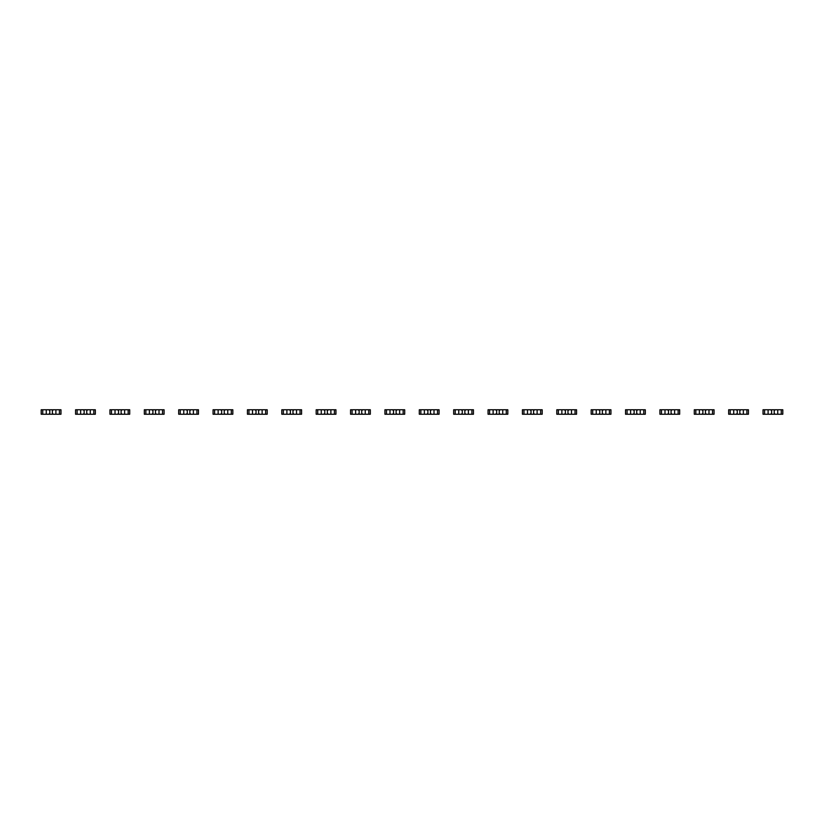 <?xml version="1.0" encoding="UTF-8"?>
<svg xmlns="http://www.w3.org/2000/svg" width="824" height="824" viewBox="0 0 824 824"><rect width="100%" height="100%" fill="white"/><g stroke="black" fill="none" stroke-linecap="round" stroke-linejoin="round"><path stroke-width="1.24" d="M42.735 409.765L42.735 414.235L41.2 414.235L41.2 409.765L46.268 409.765L46.268 414.235L60.966 414.235L60.966 409.765L59.431 409.765L59.431 414.235M46.268 409.765L55.898 409.765L55.898 414.235M48.853 409.765L49.79 410.713L49.79 413.288L48.853 414.235M42.735 414.235L46.268 414.235M53.313 409.765L52.376 410.713L52.376 413.288L53.313 414.235M55.898 409.765L59.431 409.765M77.106 409.765L77.106 414.235L75.571 414.235L75.571 409.765L80.639 409.765L80.639 414.235L95.337 414.235L95.337 409.765L93.802 409.765L93.802 414.235M80.639 409.765L90.269 409.765L90.269 414.235M83.224 409.765L84.161 410.713L84.161 413.288L83.224 414.235M77.106 414.235L80.639 414.235M87.694 409.765L86.747 410.713L86.747 413.288L87.694 414.235M90.269 409.765L93.802 409.765M111.477 409.765L111.477 414.235L109.942 414.235L109.942 409.765L115.02 409.765L115.02 414.235L129.708 414.235L129.708 409.765L128.173 409.765L128.173 414.235M115.02 409.765L124.64 409.765L124.64 414.235M117.595 409.765L118.543 410.713L118.543 413.288L117.595 414.235M111.477 414.235L115.02 414.235M122.065 409.765L121.118 410.713L121.118 413.288L122.065 414.235M124.64 409.765L128.173 409.765M145.858 409.765L145.858 414.235L144.324 414.235L144.324 409.765L149.391 409.765L149.391 414.235L164.079 414.235L164.079 409.765L162.544 409.765L162.544 414.235M149.391 409.765L159.011 409.765L159.011 414.235M151.966 409.765L152.914 410.713L152.914 413.288L151.966 414.235M145.858 414.235L149.391 414.235M156.436 409.765L155.489 410.713L155.489 413.288L156.436 414.235M159.011 409.765L162.544 409.765M180.229 409.765L180.229 414.235L178.695 414.235L178.695 409.765L183.762 409.765L183.762 414.235L198.46 414.235L198.46 409.765L196.926 409.765L196.926 414.235M183.762 409.765L193.382 409.765L193.382 414.235M186.337 409.765L187.285 410.713L187.285 413.288L186.337 414.235M180.229 414.235L183.762 414.235M190.808 409.765L189.86 410.713L189.86 413.288L190.808 414.235M193.382 409.765L196.926 409.765M214.601 409.765L214.601 414.235L213.066 414.235L213.066 409.765L218.133 409.765L218.133 414.235L232.832 414.235L232.832 409.765L231.297 409.765L231.297 414.235M218.133 409.765L227.764 409.765L227.764 414.235M220.719 409.765L221.656 410.713L221.656 413.288L220.719 414.235M214.601 414.235L218.133 414.235M225.179 409.765L224.241 410.713L224.241 413.288L225.179 414.235M227.764 409.765L231.297 409.765M248.972 409.765L248.972 414.235L247.437 414.235L247.437 409.765L252.505 409.765L252.505 414.235L267.203 414.235L267.203 409.765L265.668 409.765L265.668 414.235M252.505 409.765L262.135 409.765L262.135 414.235M255.09 409.765L256.027 410.713L256.027 413.288L255.09 414.235M248.972 414.235L252.505 414.235M259.56 409.765L258.612 410.713L258.612 413.288L259.56 414.235M262.135 409.765L265.668 409.765M283.343 409.765L283.343 414.235L281.808 414.235L281.808 409.765L286.886 409.765L286.886 414.235L301.574 414.235L301.574 409.765L300.039 409.765L300.039 414.235M286.886 409.765L296.506 409.765L296.506 414.235M289.461 409.765L290.409 410.713L290.409 413.288L289.461 414.235M283.343 414.235L286.886 414.235M293.931 409.765L292.983 410.713L292.983 413.288L293.931 414.235M296.506 409.765L300.039 409.765M317.724 409.765L317.724 414.235L316.189 414.235L316.189 409.765L321.257 409.765L321.257 414.235L335.945 414.235L335.945 409.765L334.41 409.765L334.41 414.235M321.257 409.765L330.877 409.765L330.877 414.235M323.832 409.765L324.78 410.713L324.78 413.288L323.832 414.235M317.724 414.235L321.257 414.235M328.302 409.765L327.355 410.713L327.355 413.288L328.302 414.235M330.877 409.765L334.41 409.765M352.095 409.765L352.095 414.235L350.561 414.235L350.561 409.765L355.628 409.765L355.628 414.235L370.326 414.235L370.326 409.765L368.792 409.765L368.792 414.235M355.628 409.765L365.248 409.765L365.248 414.235M358.203 409.765L359.151 410.713L359.151 413.288L358.203 414.235M352.095 414.235L355.628 414.235M362.673 409.765L361.726 410.713L361.726 413.288L362.673 414.235M365.248 409.765L368.792 409.765M386.466 409.765L386.466 414.235L384.932 414.235L384.932 409.765L389.999 409.765L389.999 414.235L404.697 414.235L404.697 409.765L403.163 409.765L403.163 414.235M389.999 409.765L399.63 409.765L399.63 414.235M392.574 409.765L393.522 410.713L393.522 413.288L392.574 414.235M386.466 414.235L389.999 414.235M397.044 409.765L396.107 410.713L396.107 413.288L397.044 414.235M399.63 409.765L403.163 409.765M420.837 409.765L420.837 414.235L419.303 414.235L419.303 409.765L424.37 409.765L424.37 414.235L439.068 414.235L439.068 409.765L437.534 409.765L437.534 414.235M424.37 409.765L434.001 409.765L434.001 414.235M426.956 409.765L427.893 410.713L427.893 413.288L426.956 414.235M420.837 414.235L424.37 414.235M431.426 409.765L430.478 410.713L430.478 413.288L431.426 414.235M434.001 409.765L437.534 409.765M455.209 409.765L455.209 414.235L453.674 414.235L453.674 409.765L458.752 409.765L458.752 414.235L473.44 414.235L473.44 409.765L471.905 409.765L471.905 414.235M458.752 409.765L468.372 409.765L468.372 414.235M461.327 409.765L462.274 410.713L462.274 413.288L461.327 414.235M455.209 414.235L458.752 414.235M465.797 409.765L464.849 410.713L464.849 413.288L465.797 414.235M468.372 409.765L471.905 409.765M489.59 409.765L489.59 414.235L488.055 414.235L488.055 409.765L493.123 409.765L493.123 414.235L507.811 414.235L507.811 409.765L506.276 409.765L506.276 414.235M493.123 409.765L502.743 409.765L502.743 414.235M495.698 409.765L496.645 410.713L496.645 413.288L495.698 414.235M489.59 414.235L493.123 414.235M500.168 409.765L499.22 410.713L499.22 413.288L500.168 414.235M502.743 409.765L506.276 409.765M523.961 409.765L523.961 414.235L522.426 414.235L522.426 409.765L527.494 409.765L527.494 414.235L542.192 414.235L542.192 409.765L540.657 409.765L540.657 414.235M527.494 409.765L537.114 409.765L537.114 414.235M530.069 409.765L531.016 410.713L531.016 413.288L530.069 414.235M523.961 414.235L527.494 414.235M534.539 409.765L533.591 410.713L533.591 413.288L534.539 414.235M537.114 409.765L540.657 409.765M558.332 409.765L558.332 414.235L556.797 414.235L556.797 409.765L561.865 409.765L561.865 414.235L576.563 414.235L576.563 409.765L575.028 409.765L575.028 414.235M561.865 409.765L571.495 409.765L571.495 414.235M564.44 409.765L565.388 410.713L565.388 413.288L564.44 414.235M558.332 414.235L561.865 414.235M568.91 409.765L567.973 410.713L567.973 413.288L568.91 414.235M571.495 409.765L575.028 409.765M592.703 409.765L592.703 414.235L591.169 414.235L591.169 409.765L596.236 409.765L596.236 414.235L610.934 414.235L610.934 409.765L609.399 409.765L609.399 414.235M596.236 409.765L605.867 409.765L605.867 414.235M598.821 409.765L599.759 410.713L599.759 413.288L598.821 414.235M592.703 414.235L596.236 414.235M603.281 409.765L602.344 410.713L602.344 413.288L603.281 414.235M605.867 409.765L609.399 409.765M627.074 409.765L627.074 414.235L625.54 414.235L625.54 409.765L630.618 409.765L630.618 414.235L645.305 414.235L645.305 409.765L643.771 409.765L643.771 414.235M630.618 409.765L640.238 409.765L640.238 414.235M633.192 409.765L634.14 410.713L634.14 413.288L633.192 414.235M627.074 414.235L630.618 414.235M637.663 409.765L636.715 410.713L636.715 413.288L637.663 414.235M640.238 409.765L643.771 409.765M661.456 409.765L661.456 414.235L659.921 414.235L659.921 409.765L664.989 409.765L664.989 414.235L679.676 414.235L679.676 409.765L678.142 409.765L678.142 414.235M664.989 409.765L674.609 409.765L674.609 414.235M667.564 409.765L668.511 410.713L668.511 413.288L667.564 414.235M661.456 414.235L664.989 414.235M672.034 409.765L671.086 410.713L671.086 413.288L672.034 414.235M674.609 409.765L678.142 409.765M695.827 409.765L695.827 414.235L694.292 414.235L694.292 409.765L699.36 409.765L699.36 414.235L714.058 414.235L714.058 409.765L712.523 409.765L712.523 414.235M699.36 409.765L708.98 409.765L708.98 414.235M701.935 409.765L702.882 410.713L702.882 413.288L701.935 414.235M695.827 414.235L699.36 414.235M706.405 409.765L705.457 410.713L705.457 413.288L706.405 414.235M708.98 409.765L712.523 409.765M730.198 409.765L730.198 414.235L728.663 414.235L728.663 409.765L733.731 409.765L733.731 414.235L748.429 414.235L748.429 409.765L746.894 409.765L746.894 414.235M733.731 409.765L743.361 409.765L743.361 414.235M736.306 409.765L737.253 410.713L737.253 413.288L736.306 414.235M730.198 414.235L733.731 414.235M740.776 409.765L739.839 410.713L739.839 413.288L740.776 414.235M743.361 409.765L746.894 409.765M764.569 409.765L764.569 414.235L763.034 414.235L763.034 409.765L768.102 409.765L768.102 414.235L782.8 414.235L782.8 409.765L781.265 409.765L781.265 414.235M768.102 409.765L777.732 409.765L777.732 414.235M770.687 409.765L771.625 410.713L771.625 413.288L770.687 414.235M764.569 414.235L768.102 414.235M775.147 409.765L774.21 410.713L774.21 413.288L775.147 414.235M777.732 409.765L781.265 409.765"/></g></svg>
